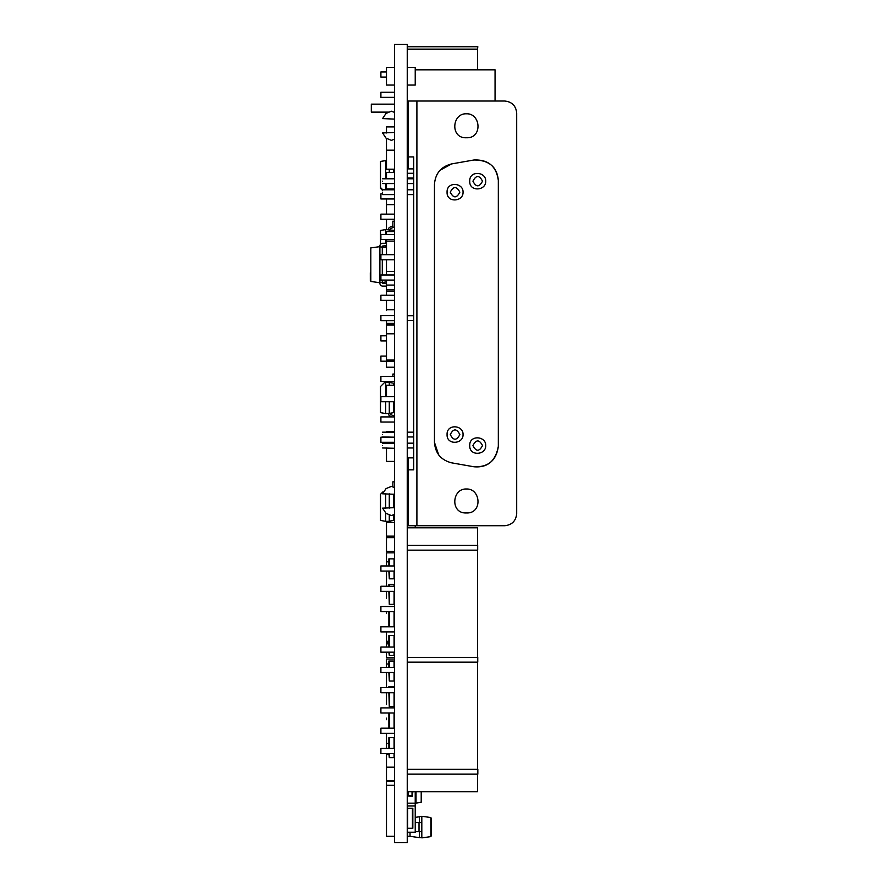 <?xml version="1.0" encoding="UTF-8"?>
<svg xmlns="http://www.w3.org/2000/svg" width="887" height="887" viewBox="0 0 887 887"><rect width="100%" height="100%" fill="white"/><g stroke="black" fill="none" stroke-linecap="round" stroke-linejoin="round"><path stroke-width="1.33" d="M386.488 335.785L380.9 335.807L380.9 340.918L386.488 340.918L386.488 356.086L380.9 356.086L380.9 361.197L394.471 361.197M386.488 442.303L386.488 443.178L386.488 442.303M386.488 447.968L386.488 461.406L394.471 461.406M382.574 447.968L394.471 448.29M394.471 544.485L394.471 537.655L386.488 537.655L386.488 551.315L394.471 551.315L394.471 556.06M386.488 753.562L386.488 780.826L394.471 780.826M394.471 773.996L394.471 767.166L386.488 767.166L386.488 765.171M407.244 832.217L415.227 832.217L415.227 791.714M407.244 805.984L415.227 805.984M388.883 754.493L386.488 754.493M389.282 753.562L389.282 757.631L394.471 757.631L394.471 767.61M386.488 138.328L386.488 150.169L394.471 150.169L394.471 156.112M386.033 138.139L382.574 132.961L386.033 138.139L391.355 140.346L394.471 139.215L394.471 143.339M394.471 320.639L380.9 320.639L380.9 315.528L394.471 315.528L394.471 309.74L386.488 309.74L386.488 300.36L386.488 310.539M394.471 285.082L386.488 285.082L386.488 280.092L386.488 289.872L394.471 289.872L394.471 295.26L380.9 295.26L380.9 300.36L394.471 300.36L394.471 309.386M394.471 324.997L386.488 324.997L386.488 333.789L386.488 320.639L386.488 324.198L394.471 324.198M407.244 480.577L408.12 480.577M394.471 272.309L394.471 274.981L380.9 274.981L380.9 280.092L394.471 280.092M394.471 209.953L394.471 214.144L380.9 214.144L380.9 219.255L394.471 219.255M382.574 132.961L394.471 132.451L394.471 126.93L386.488 126.93L386.488 132.961M386.488 201.271L386.488 214.144M394.471 204.675L394.471 214.144L394.471 204.675L386.488 204.675L386.488 198.976M394.471 247.916L394.471 241.087L386.488 241.087L386.488 254.702M386.488 259.813L386.488 274.981M394.471 254.702L380.9 254.702L380.9 259.813L394.471 259.813L394.471 265.479M394.471 323.4L386.488 323.4L386.488 320.639L386.488 324.997M394.471 291.38L386.488 291.38L386.488 295.26L386.488 286.08L382.696 286.08A2.794 2.794 0 0 1 379.902 283.286L379.902 282.487L382.297 282.487L382.297 280.092M394.471 274.981L394.471 271.422L386.488 271.422M407.244 141.665L408.12 141.665M495.057 101.029L495.057 69.818L415.227 69.818M394.471 104.145L371.32 104.145L371.32 112.128L389.138 112.128M394.471 112.128L393.872 112.128M408.12 480.466L407.244 480.466M408.12 155.713L407.244 155.713M382.574 436.958L394.471 437.191L380.9 437.191L380.9 442.303L394.471 442.303M413.708 173.275L407.244 173.275M407.244 178.065L413.708 178.065M413.708 315.694L407.244 315.694M407.244 320.484L413.708 320.484M408.12 458.113L407.244 458.113M407.244 462.903L408.12 462.903M394.471 416.912L380.9 416.912L380.9 422.024L394.471 422.024M394.471 396.644L380.9 396.644L380.9 401.744L394.471 401.744M392.874 376.365L392.874 374.048L394.471 374.048L394.471 376.365L380.9 376.365L380.9 381.477L394.471 381.477M386.488 234.423L386.488 231.607L394.471 231.607L394.471 234.423L380.9 234.423L380.9 239.534L394.471 239.534L394.471 244.723M382.574 193.876L380.9 193.876L380.9 198.976L394.471 198.976M477.494 69.818L477.494 49.14L407.244 49.14M386.488 71.969L380.9 71.969L380.9 77.08L386.488 77.08M477.494 49.14L477.827 46.745L407.244 46.745M394.471 92.248L380.9 92.248L380.9 97.359L394.471 97.359M477.494 662.157L477.494 769.362M477.494 774.151L477.494 791.714L407.244 791.714M477.494 550.151L477.494 657.367M407.244 527.798L477.494 527.798L477.494 545.361M394.471 748.451L380.9 748.451L380.9 753.562L394.471 753.562M407.244 550.151L477.683 550.151L477.683 545.361L407.244 545.361M407.244 662.157L477.749 662.157L477.749 657.367L407.244 657.367M407.244 774.151L477.827 774.151L477.827 769.362L407.244 769.362M394.471 728.172L380.9 728.172L380.9 733.283L394.471 733.283M394.471 707.893L380.9 707.893L380.9 713.004L394.471 713.004L394.471 722.107L394.471 713.004M389.282 672.457L389.282 680.994L394.471 680.994L394.471 687.625L380.9 687.625L380.9 692.725L394.471 692.725L394.471 696.162M388.883 667.346L388.883 661.037L394.471 661.037L394.471 667.346L380.9 667.346L380.9 672.457L394.471 672.457M394.471 647.067L380.9 647.067L380.9 652.178L394.471 652.178M394.471 626.787L380.9 626.787L380.9 631.899L394.471 631.899M394.471 606.508L380.9 606.508L380.9 611.62L394.471 611.62L394.471 619.924L394.471 611.62M389.282 571.073L389.282 578.812L394.471 578.812L394.471 586.24L380.9 586.24L380.9 591.341L394.471 591.341L394.471 594.379L394.471 591.341M388.883 565.961L388.883 558.854L394.471 558.854L394.471 565.961L380.9 565.961L380.9 571.073L394.471 571.073M382.574 434.563C382.574 431.47 382.574 431.47 382.574 434.563C382.574 437.646 382.574 437.646 382.574 434.563M382.574 192.191C382.574 189.108 382.574 189.108 382.574 192.191C382.574 195.284 382.574 195.284 382.574 192.191M382.574 445.573C382.574 442.491 382.574 442.491 382.574 445.573C382.574 448.667 382.574 448.667 382.574 445.573M382.574 181.181C382.574 178.087 382.574 178.087 382.574 181.181C382.574 184.263 382.574 184.263 382.574 181.181M466.396 512.952C482.739 513.761 480.942 488.371 466.396 489.003C480.942 488.371 482.739 513.761 466.396 512.952C450.053 513.761 451.849 488.371 466.396 489.003C451.849 488.371 450.053 513.761 466.396 512.952M466.396 137.751C482.739 138.56 480.942 113.17 466.396 113.802C480.942 113.17 482.739 138.56 466.396 137.751C450.053 138.56 451.849 113.17 466.396 113.802C451.849 113.17 450.053 138.56 466.396 137.751M459.854 192.191C456.617 198.366 453.423 198.366 450.274 192.191C453.423 186.015 456.617 186.015 459.854 192.191M463.047 192.191C463.457 201.892 446.538 203.09 447.081 192.191C446.538 181.303 463.457 182.5 463.047 192.191M459.854 434.563C456.617 440.739 453.423 440.739 450.274 434.563C453.423 428.388 456.617 428.388 459.854 434.563M463.047 434.563C463.457 444.254 446.538 445.451 447.081 434.563C446.538 423.664 463.457 424.862 463.047 434.563M482.517 181.181C479.29 187.357 476.097 187.357 472.937 181.181C476.097 175.005 479.29 175.005 482.517 181.181M485.71 181.181C486.131 190.871 469.212 192.069 469.744 181.181C469.212 170.282 486.131 171.479 485.71 181.181M482.517 445.573C479.29 451.749 476.097 451.749 472.937 445.573C476.097 439.398 479.29 439.398 482.517 445.573M485.71 445.573C486.131 455.275 469.212 456.472 469.744 445.573C469.212 434.685 486.131 435.883 485.71 445.573M473.968 466.773C487.506 467.926 495.633 461.118 498.328 446.338C496.376 460.497 488.26 467.316 473.968 466.773L451.616 462.837C441.027 460.109 435.306 453.29 434.464 442.391L438.766 455.053M498.328 180.416C497.108 166.878 488.992 160.07 473.968 159.982C488.26 159.438 496.376 166.257 498.328 180.416L498.328 446.338M434.464 442.391L434.464 184.363C435.306 173.464 441.027 166.645 451.616 163.918L473.968 159.982M451.616 163.918L439.897 170.359M382.574 508.162L386.033 513.34L382.574 508.162L394.471 507.652M394.471 514.416L391.355 515.547L386.033 513.34M408.12 510.557L407.244 510.557M407.244 505.59L408.12 505.446M386.033 488.615L382.574 493.793L386.033 488.615L391.355 486.409L394.471 487.54M407.244 491.398L408.12 491.398M394.471 494.303L382.574 493.793M408.12 496.509L407.244 496.365M408.12 135.356L407.244 135.356M407.244 130.389L408.12 130.245M386.033 113.414L382.574 118.592L386.033 113.414L391.355 111.208L394.471 112.339M407.244 116.197L408.12 116.197M394.471 119.102L382.574 118.592M408.12 121.308L407.244 121.164M413.708 156.91L408.12 156.91L413.708 156.91L413.708 469.844L408.12 469.844L408.12 457.869L413.708 457.869M413.708 168.885L408.12 168.885L408.12 101.029L504.714 101.029C511.932 101.794 515.924 105.786 516.689 113.004L516.689 513.75C515.924 520.968 511.932 524.96 504.714 525.725L408.12 525.725L408.12 469.844L413.708 469.844M416.901 525.725L416.901 101.029M419.418 831.629L419.418 837.638L421.813 837.638L421.813 816.528L419.418 816.528L419.418 822.537M430.905 836.618L430.905 817.548L430.905 836.618L421.879 837.882M430.905 817.548L421.879 816.284M407.643 832.217L407.643 836.186L410.038 836.519L410.038 832.217L410.038 836.519M410.093 836.33L419.418 837.638M415.227 817.37L419.484 816.772M415.227 831.629L421.813 831.629L421.813 822.537L415.227 822.537M431.392 818.324L431.392 835.842L431.392 818.324M415.227 527.798L415.227 525.725M386.488 243.282L382.696 243.282A2.794 2.794 0 0 0 379.902 246.076L379.902 246.874L386.488 247.473M382.297 274.981L382.297 259.813M382.297 254.702L382.297 246.076L386.488 245.677M379.902 246.874L379.902 282.487M370.81 281.456L370.81 247.905L370.81 281.456L379.836 282.72M379.836 246.641L370.81 247.905M386.488 281.889L382.297 282.487L382.297 283.286L386.488 283.685L386.488 281.889M370.311 272.708L370.322 280.691L370.311 272.708M394.471 836.297L386.488 836.297L386.488 785.305L394.471 785.305L394.471 810.718M385.69 401.744L385.69 413.564L389.282 413.564L389.282 401.744M389.282 385.224L389.282 382.43L393.717 383.217M385.69 396.644L385.69 382.43L390.08 382.264A0.798 0.798 0 0 1 390.546 381.532L390.679 381.477M380.501 412.643L380.501 386.544L384.37 382.663L385.69 382.43M393.673 383.35L393.673 385.224M393.673 401.744L393.673 412.643L389.238 413.431M385.69 413.564L380.501 412.655M392.098 416.912L389.881 415.914A2.395 2.395 0 0 1 388.484 413.73L388.484 413.564M389.282 413.564L390.08 413.73A0.798 0.798 0 0 0 390.546 414.462L393.063 415.604A2.395 2.395 0 0 1 394.305 416.912M390.08 382.264A0.798 0.798 0 0 1 390.546 381.532M388.484 382.43L388.484 382.264A2.395 2.395 0 0 1 388.617 381.477M392.298 486.752L392.409 486.708A0.798 0.798 0 0 0 392.874 485.976L392.874 481.818L394.471 481.818L394.471 485.976A2.395 2.395 0 0 1 394.016 487.373M392.409 486.708A0.798 0.798 0 0 0 392.874 485.976A0.798 0.798 0 0 1 392.409 486.708A0.798 0.798 0 0 0 392.874 485.976A0.798 0.798 0 0 1 392.409 486.708A0.798 0.798 0 0 0 392.874 485.976A0.798 0.798 0 0 1 392.409 486.708M385.69 513.185L385.69 521.334L389.282 521.334L389.282 514.682M389.282 508.162L389.282 493.793M385.69 493.793L385.69 508.162M380.501 520.414L380.501 494.314L382.896 491.908M393.673 494.17L393.673 507.785M393.673 514.704L393.673 520.414L389.238 521.201M385.69 521.334L380.501 520.425M388.694 522.487A2.395 2.395 0 0 1 388.484 521.501L388.484 521.334M389.282 521.334L390.08 521.501A0.798 0.798 0 0 0 390.546 522.232L391.1 522.487M382.574 432.169L394.471 432.169L394.471 431.525L386.488 431.525L386.488 432.169M389.282 231.607L389.282 229.556L390.08 229.389A0.798 0.798 0 0 1 390.546 228.658L393.063 227.515A2.395 2.395 0 0 0 394.471 225.331L394.471 221.173L392.874 221.173L392.874 225.331A0.798 0.798 0 0 1 392.409 226.063A0.798 0.798 0 0 0 392.874 225.331A0.798 0.798 0 0 1 392.409 226.063A0.798 0.798 0 0 0 392.874 225.331M380.501 244.357L380.501 230.476L385.69 229.556L393.717 230.343M385.69 229.556L385.69 234.423M385.69 239.534L385.69 243.282M385.69 245.677L385.69 247.351M393.673 230.476L393.673 231.607M392.409 226.063L389.881 227.205A2.395 2.395 0 0 0 388.484 229.389L388.484 229.556M390.08 229.389A0.798 0.798 0 0 1 390.546 228.658A0.798 0.798 0 0 0 390.08 229.389A0.798 0.798 0 0 1 390.546 228.658M393.806 231.507L393.673 230.775M393.806 230.797L394.471 231.585M389.282 172.533L389.282 169.229M382.774 189.796L380.501 187.523L380.501 161.423L386.488 160.503M385.69 160.503L385.69 178.786M385.69 183.576L385.69 189.796M393.673 169.229L393.673 172.533M382.574 190.406L380.501 188.321L380.501 162.221M407.244 520.691L408.12 520.691M407.244 500.423L408.12 500.423M394.471 393.207L394.471 385.224L386.488 385.224L386.488 396.644M407.244 527.499L415.227 527.499M388.883 743.483L386.488 743.483L386.488 733.327M388.883 664.008L386.488 664.008L386.488 667.346M386.488 672.457L386.488 687.625M386.488 692.725L386.488 704.5M386.488 718.16L386.488 719.667M388.883 641.301L386.488 641.301L386.488 631.899L386.488 642.321L388.883 642.321M388.883 561.826L386.488 561.826L386.488 565.961M386.488 571.073L386.488 586.24M386.488 591.341L386.488 598.326M386.488 611.986L386.488 613.494M416.025 791.714L416.025 803.134L415.227 803.134M421.214 791.714L421.214 802.214L416.025 803.134M394.471 346.906L394.471 333.789L386.488 333.789L386.488 360.022L394.471 360.022M386.488 239.534L386.488 241.087M386.488 219.255L386.488 229.556M394.471 230.698L393.673 230.698M394.471 234.423L394.471 231.507L393.673 231.507M389.282 652.178L389.282 655.449L388.883 652.178M388.883 647.067L388.883 635.491L394.471 635.491L394.471 645.47L394.471 635.491M389.282 655.449L394.072 655.449L394.072 652.178M388.883 626.787L388.883 611.62M389.282 591.341L389.282 604.357L388.883 591.341M388.883 586.24L388.883 584.4L394.471 584.4L394.471 586.24L394.471 583.158M389.282 604.357L394.072 604.357L394.072 591.341M389.282 578.812L388.883 571.073M394.471 565.961L394.471 558.854M394.471 559.653L394.471 552.823L386.488 552.823L386.488 561.826M394.471 529.317L394.471 522.487L386.488 522.487L386.488 536.147L394.471 536.147M386.488 734.835L386.488 748.451M394.471 657.489L386.488 657.489L386.488 652.178M388.883 643.829L386.488 643.829L386.488 647.067M389.282 757.631L388.883 753.562M388.883 748.451L388.883 737.674L394.471 737.674L394.471 747.652L394.471 737.674M388.883 728.172L388.883 713.004M389.282 692.725L389.282 706.54L388.883 692.725M388.883 687.625L388.883 686.582L394.471 686.582L394.471 687.625M389.282 706.54L394.072 706.54L394.072 692.725M389.282 680.994L388.883 672.457M394.471 667.346L394.471 661.037M394.471 665.827L394.471 658.997L386.488 658.997L386.488 664.008M407.244 803.178L415.227 803.178M412.433 828.281L412.433 808.323L412.832 828.281L407.244 828.281M412.832 808.323L412.832 828.281M412.433 808.323L407.643 808.323L407.643 828.281M408.042 791.714L408.042 795.55L412.034 795.55L408.042 795.55L408.042 791.714M412.034 791.714L412.034 795.55L412.034 791.714M407.244 795.949L412.433 796.349L412.832 791.714M394.471 794.353L394.471 781.236L386.488 781.236L386.488 785.305M386.488 809.177L386.488 835.41M382.574 189.796L394.471 189.796L394.471 188.975L386.488 188.975L386.488 189.796M382.574 178.786L394.471 178.786L394.471 172.533L386.488 172.533L386.488 178.786M386.488 183.576L386.488 188.975M382.574 183.576L394.471 183.576L394.471 185.649M386.488 142.995L386.488 169.229L394.471 169.229M386.488 361.197L386.488 367.207L394.471 367.207M394.471 85.063L386.488 85.063L386.488 67.501L394.471 67.501L394.471 76.282M407.244 85.063L415.227 85.063L415.227 67.501L407.244 67.501M394.471 44.35L407.244 44.35L407.244 842.65L394.471 842.65L394.471 44.35M419.019 831.629L419.019 822.537M394.072 647.067L394.072 635.491M389.282 635.491L389.282 647.067M394.072 626.787L394.072 611.62M389.282 611.62L389.282 626.787M394.072 586.24L394.072 584.4M389.282 584.4L389.282 586.24M394.072 578.812L394.072 571.073M394.072 565.961L394.072 558.854M389.282 558.854L389.282 565.961M394.072 757.631L394.072 753.562M394.072 748.451L394.072 737.674M389.282 737.674L389.282 748.451M394.072 728.172L394.072 713.004M389.282 713.004L389.282 728.172M394.072 687.625L394.072 686.582M389.282 686.582L389.282 687.625M394.072 680.994L394.072 672.457M394.072 667.346L394.072 661.037M389.282 661.037L389.282 667.346M407.244 432.169L413.708 432.169M407.244 189.796L413.708 189.796M382.574 443.178L394.471 443.178M407.244 443.178L413.708 443.178M407.244 178.786L413.708 178.786M413.708 183.576L407.244 183.576M413.708 447.968L407.244 447.968M413.708 194.586L407.244 194.586M394.471 194.586L382.574 194.586M413.708 436.958L407.244 436.958"/></g></svg>
